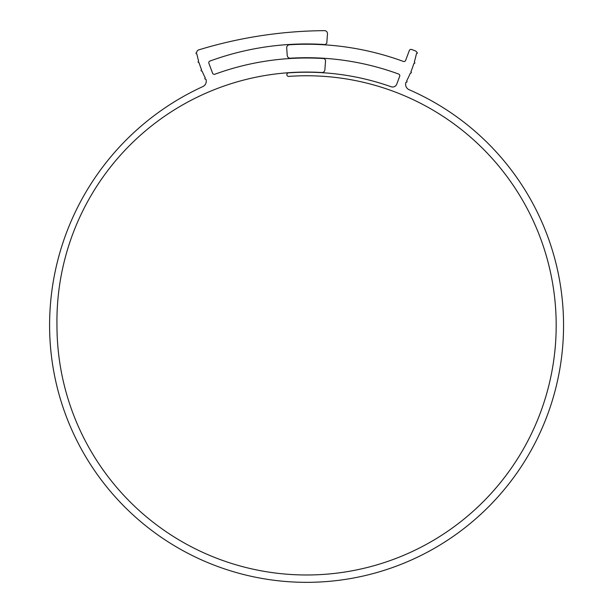 <?xml version="1.0" encoding="UTF-8"?>
<svg xmlns="http://www.w3.org/2000/svg" width="613" height="613" viewBox="0 0 613 613"><rect width="100%" height="100%" fill="white"/><g stroke="black" fill="none" stroke-linecap="round" stroke-linejoin="round"><path stroke-width="0.92" d="M198.114 61.928A0.736 0.736 0 0 0 199.064 62.633A90.341 90.341 0 0 0 201.531 69.69A0.736 0.736 0 0 0 201.072 70.372A0.736 0.736 0 0 0 202.083 71.054A90.341 90.341 0 0 0 205.24 77.828A0.736 0.736 0 0 0 204.842 78.487A0.736 0.736 0 0 0 205.884 79.154A5.9 5.9 0 0 1 202.819 86.594A262.655 262.655 0 0 0 49.592 325.365A256.985 256.985 0 0 0 553.991 394.833A256.985 256.985 0 0 0 409.155 89.743A5.9 5.9 0 0 1 405.998 82.226A0.736 0.736 0 0 0 406.971 81.881A0.736 0.736 0 0 0 406.649 80.908A104.532 104.532 0 0 0 410.365 73.047A0.736 0.736 0 0 0 411.331 72.648A0.736 0.736 0 0 0 410.932 71.683A104.532 104.532 0 0 0 413.867 63.499A0.736 0.736 0 0 0 414.794 63.009A0.736 0.736 0 0 0 414.296 62.089A104.532 104.532 0 0 0 416.426 53.66A0.736 0.736 0 0 0 417.307 53.002A0.736 0.736 0 0 0 416.564 52.197A1.77 1.77 0 0 0 415.461 50.933L411.599 49.484A1.77 1.77 0 0 0 409.323 50.527L405.637 60.388A1.77 1.77 0 0 1 403.369 61.43A281.129 281.129 0 0 0 289.459 44.764A2.95 2.95 0 0 0 286.7 47.914L287.236 55.469A2.95 2.95 0 0 0 290.355 58.204A267.651 267.651 0 0 1 398.634 74.043A1.77 1.77 0 0 1 399.676 76.319L396.757 84.134A4.421 4.421 0 0 1 391.14 86.755A253.154 253.154 0 0 0 288.485 72.863A1.77 1.77 0 0 0 286.846 74.625A1.77 1.77 0 0 0 288.738 76.395A249.614 249.614 0 0 1 555.907 313.465A249.614 249.614 0 0 1 312.53 574.91A249.614 249.614 0 0 1 56.963 325.365A249.361 249.361 0 0 1 288.478 72.717A253.299 253.299 0 0 1 321.771 72.526A2.95 2.95 0 0 0 324.89 69.79L325.58 60.158L324.216 58.587A267.36 267.36 0 0 0 214.834 74.242A1.77 1.77 0 0 1 212.573 73.192L208.895 63.338A1.77 1.77 0 0 1 209.945 61.055A281.421 281.421 0 0 1 325.219 44.565L326.798 43.194L327.472 33.807A2.95 2.95 0 0 0 324.507 30.65A441.766 441.766 0 0 0 198.788 49.868A2.95 2.95 0 0 0 196.704 52.503A0.736 0.736 0 0 0 196.014 53.239A0.736 0.736 0 0 0 196.888 53.959A90.341 90.341 0 0 0 198.65 61.223A0.736 0.736 0 0 0 198.114 61.928M304.255 582.342L305.374 582.35M309.121 582.335L309.58 582.335M307.856 582.35L307.404 582.35"/></g></svg>
